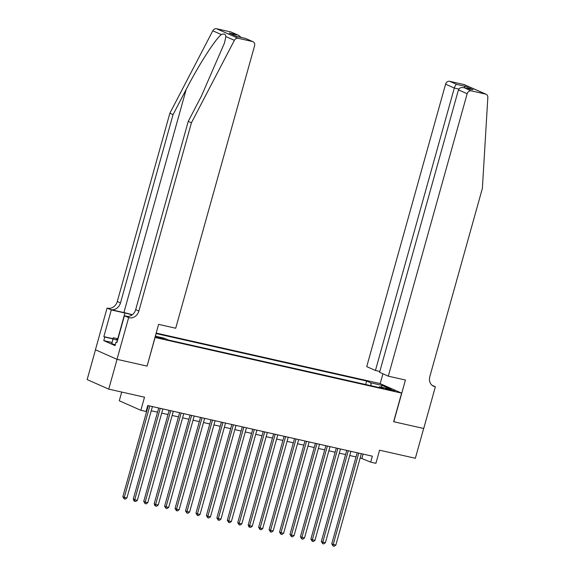 <?xml version="1.0" encoding="UTF-8"?>
<svg xmlns="http://www.w3.org/2000/svg" width="575" height="575" viewBox="0 0 575 575"><rect width="100%" height="100%" fill="white"/><g stroke="black" fill="none" stroke-linecap="round" stroke-linejoin="round"><path stroke-width="0.86" d="M161.978 338.754L163.94 338.991L156.285 336.857L161.978 338.754M121.713 392.057L119.284 400.768L140.861 410.313L146.086 411.484L147.746 405.526L372.348 456.176L370.688 462.135L375.913 463.313L379.572 450.203L415.351 458.268L423.667 428.476L393.638 421.705L401.623 393.106L154.934 337.446M95.479 349.808L87.163 379.586L108.74 389.131L117.063 359.339L147.092 366.11L155.077 337.511M401.623 393.106L380.039 383.561L156.148 333.076M389.282 389.21L385.085 388.456L394.795 391.043L389.282 389.21L389.081 389.908M155.286 336.181L164.393 338.229L168.475 340.041L383.676 388.563L379.593 386.759L378.882 387.485M371.234 385.76L370.731 382.835L366.649 381.031L156.019 333.536M370.731 382.835L382.217 385.43L391.086 389.347L379.593 386.759M140.861 410.313L144.519 397.203L108.74 389.131M360.187 457.865L370.688 462.135M146.582 409.702L147.099 409.824M151.254 410.758L157.55 412.174M161.697 413.116L167.993 414.532M172.148 415.466L178.444 416.889M182.591 417.824L188.888 419.24M193.042 420.181L199.338 421.597M203.485 422.532L209.782 423.955M213.936 424.889L220.225 426.312M224.379 427.247L230.676 428.662M234.83 429.604L241.119 431.02M245.273 431.954L251.57 433.378M255.724 434.312L262.013 435.735M266.168 436.669L272.464 438.085M276.611 439.027L282.907 440.443M287.062 441.377L293.358 442.8M297.505 443.735L303.801 445.151M307.956 446.092L314.245 447.508M318.399 448.442L324.695 449.866M328.85 450.8L335.139 452.223M339.293 453.158L345.589 454.573M349.744 455.515L356.033 456.931M363.105 454.092L361.941 458.261M365.678 384.503L366.649 381.031M155.631 334.93L155.875 336.31M381.124 387.104L382.217 385.43M147.092 366.11L158.585 324.365L175.713 328.232L254.574 45.792A3.723 3.198 113.9 0 0 252.95 41.68A3.723 3.198 113.9 0 0 252.439 41.508L238.179 38.295A3.723 3.198 113.9 0 0 234.377 40.329L191.439 122.763L138.87 311.053A8.69 7.461 -66.1 0 1 129.231 317.745L128.656 317.616L117.005 359.332L146.934 366.074M357.197 452.755L331.768 543.835L333.227 544.482L358.743 453.107M335.843 545.071L334.19 546.25L333.141 546.013L333.227 544.482L335.843 545.071L361.352 453.697M333.141 546.013L331.768 543.835M115.266 344.806L111.766 343.649L113.282 337.741L117.99 338.797M117.552 340.357L113.095 338.876L113.282 337.741M111.766 343.649L113.095 338.876M117.868 339.228A8.072 0.69 15.6 0 0 116.66 339.372A8.072 0.69 15.6 0 0 117.674 339.933M388.305 376.165L467.166 93.725L458.44 89.873L379.586 372.312L388.305 376.165L405.44 380.032L393.789 421.741L423.725 428.49L435.368 386.781L432.127 385.343M379.823 371.464L375.446 370.48L366.728 366.62L445.582 84.18A3.723 3.198 -66.1 0 1 449.715 81.312L463.975 84.532A3.723 3.198 -66.1 0 1 464.485 84.698L486.062 94.243A3.723 3.198 113.9 0 1 487.837 97.477L482.382 188.363L429.812 376.654A8.69 7.461 113.9 0 0 433.607 386.256A8.69 7.461 113.9 0 0 434.793 386.644L435.368 386.781M449.715 81.312L456.687 84.396L465.355 86.351L472.995 89.729L464.327 87.774L471.299 90.857L485.559 94.077L463.975 84.532M380.19 383.626L382.936 373.793M375.446 370.48L454.3 88.04L445.582 84.18M486.062 94.243A3.723 3.198 113.9 0 0 485.559 94.077M471.299 90.857A3.723 3.198 113.9 0 0 467.166 93.725M456.687 84.396C455.788 84.662 454.99 85.876 454.3 88.04L458.821 89.06M465.355 86.351L463.946 87.673M472.995 89.729L472.01 89.506M458.44 89.873C459.353 87.81 461.315 87.112 464.327 87.774L472.506 89.599M132.343 314.719A16.172 1.387 15.6 0 0 123.898 312.563L110.838 309.616L107.072 308.071L95.428 349.787L117.005 359.332M191.439 122.763L188.248 121.347L201.415 96.075L224.53 42.866L225.846 36.556C225.688 34.105 224.178 33.443 221.332 34.557C215.23 39.251 198.648 65.126 186.221 89.355L173.053 114.633L120.484 302.924A8.69 7.461 -66.1 0 1 110.838 309.616M173.053 114.633L169.862 113.218L117.286 301.508A8.69 7.461 -66.1 0 1 107.647 308.2M129.231 317.745L126.033 316.336A8.69 7.461 -66.1 0 0 135.678 309.645L188.248 121.347M252.439 41.508L245.467 38.424L236.799 36.469L229.159 33.091L237.827 35.046L230.855 31.963L216.595 28.75L238.179 38.295M221.332 34.557L212.793 30.784L169.862 113.218M128.656 317.616L124.423 315.747L116.969 342.441L116.035 342.032L117.027 342.254M111.96 342.47L103.78 340.63L115.043 345.604L116.035 342.032M103.78 340.63L104.779 337.051L103.845 336.641L111.298 309.947L107.072 308.071M132.157 314.863A13.973 1.193 15.6 0 0 124.933 313.016L111.298 309.947M124.423 315.747L127.729 316.494M212.793 30.784A3.723 3.198 -66.1 0 1 216.595 28.75M230.855 31.963A3.723 3.198 -66.1 0 1 231.366 32.135L238.625 35.348L241.205 37.447M103.845 336.641L113.016 338.704M112.959 338.898L104.779 337.051M245.467 38.424L252.95 41.68M229.159 33.091L236.972 36.491M237.827 35.046L238.625 35.348M346.754 450.405L321.324 541.485L322.783 542.124L348.292 450.75M325.393 542.714L323.739 543.893L322.697 543.655L322.783 542.124L325.393 542.714L350.908 451.339M322.697 543.655L321.324 541.485M336.31 448.047L310.874 539.127L312.333 539.774L337.848 448.392M314.949 540.356L313.296 541.542L312.247 541.305L312.333 539.774L314.949 540.356L340.457 448.982M312.247 541.305L310.874 539.127M325.86 445.69L300.43 536.77L301.889 537.417L327.398 446.035M304.498 538.006L302.845 539.185L301.803 538.947L301.889 537.417L304.498 538.006L330.014 446.624M301.803 538.947L300.43 536.77M315.416 443.332L289.987 534.412L291.439 535.059L316.954 443.684M294.055 535.648L292.402 536.827L291.353 536.59L291.439 535.059L294.055 535.648L319.563 444.274M291.353 536.59L289.987 534.412M304.966 440.982L279.536 532.062L280.995 532.702L306.511 441.327M283.604 533.291L281.951 534.47L280.909 534.24L280.995 532.702L283.604 533.291L309.12 441.916M280.909 534.24L279.536 532.062M294.522 438.624L269.093 529.704L270.552 530.351L296.06 438.969M273.161 530.941L271.508 532.119L270.458 531.882L270.552 530.351L273.161 530.941L298.677 439.559M270.458 531.882L269.093 529.704M284.072 436.267L258.642 527.347L260.101 527.994L285.617 436.619M262.71 528.583L261.057 529.762L260.015 529.525L260.101 527.994L262.71 528.583L288.226 437.208M260.015 529.525L258.642 527.347M273.628 433.909L248.199 524.989L249.658 525.636L275.166 434.262M252.267 526.226L250.614 527.404L249.572 527.167L249.658 525.636L252.267 526.226L277.783 434.851M249.572 527.167L248.982 526.908L248.199 524.989M263.178 431.559L237.748 522.639L239.207 523.279L264.723 431.904M241.823 523.868L240.163 525.047L239.121 524.817L239.207 523.279L241.823 523.868L267.332 432.493M239.121 524.817L237.748 522.639M252.734 429.202L227.305 520.282L228.764 520.928L254.272 429.547M231.373 521.518L229.72 522.697L228.678 522.459L228.764 520.928L231.373 521.518L256.888 430.136M228.678 522.459L227.305 520.282M242.283 426.844L216.854 517.924L218.313 518.571L243.829 427.196M220.929 519.16L219.276 520.339L218.227 520.102L218.313 518.571L220.929 519.16L246.438 427.786M218.227 520.102L216.854 517.924M231.84 424.494L206.411 515.574L207.87 516.213L233.378 424.839M210.479 516.803L208.826 517.982L207.783 517.744L207.87 516.213L210.479 516.803L235.994 425.428M207.783 517.744L206.411 515.574M221.397 422.136L195.96 513.216L197.419 513.863L222.935 422.481M200.035 514.445L198.382 515.624L197.333 515.394L197.419 513.863L200.035 514.445L225.544 423.071M197.333 515.394L195.96 513.216M210.946 419.779L185.517 510.859L186.976 511.506L212.491 420.124M189.585 512.095L187.932 513.274L186.889 513.037L186.976 511.506L189.585 512.095L215.1 420.713M186.889 513.037L185.517 510.859M200.502 417.421L175.073 508.501L176.525 509.148L202.041 417.773M179.141 509.738L177.488 510.916L176.439 510.679L176.525 509.148L179.141 509.738L204.65 418.363M176.439 510.679L175.073 508.501M190.052 415.071L164.623 506.151L166.082 506.791L191.597 415.416M168.691 507.38L167.037 508.559L165.995 508.329L166.082 506.791L168.691 507.38L194.206 416.005M165.995 508.329L164.623 506.151M179.608 412.713L154.179 503.793L155.638 504.44L181.147 413.058M158.247 505.03L156.594 506.208L155.552 505.971L155.638 504.44L158.247 505.03L183.763 413.648M155.552 505.971L154.963 505.713L154.179 503.793M169.158 410.356L143.728 501.436L145.188 502.083L170.703 410.708M147.797 502.672L146.143 503.851L145.101 503.614L145.188 502.083L147.797 502.672L173.312 411.29M145.101 503.614L143.728 501.436M158.714 407.998L133.285 499.078L134.744 499.725L160.252 408.351M137.353 500.315L135.7 501.493L134.658 501.256L134.744 499.725L137.353 500.315L162.869 408.94M134.658 501.256L134.068 500.997L133.285 499.078M148.264 405.648L122.834 496.728L124.293 497.368L149.809 405.993M126.91 497.957L125.257 499.136L124.207 498.906L124.293 497.368L126.91 497.957L152.418 406.582M124.207 498.906L122.834 496.728M386.831 389.239L386.982 388.686M432.515 385.638L434.793 386.644M186.221 89.355L123.898 312.563M120.484 302.924L117.286 301.508M135.678 309.645L138.87 311.053M234.377 40.329L225.846 36.556M117.753 338.747L124.933 313.016M236.929 36.484L245.604 38.439"/></g></svg>
